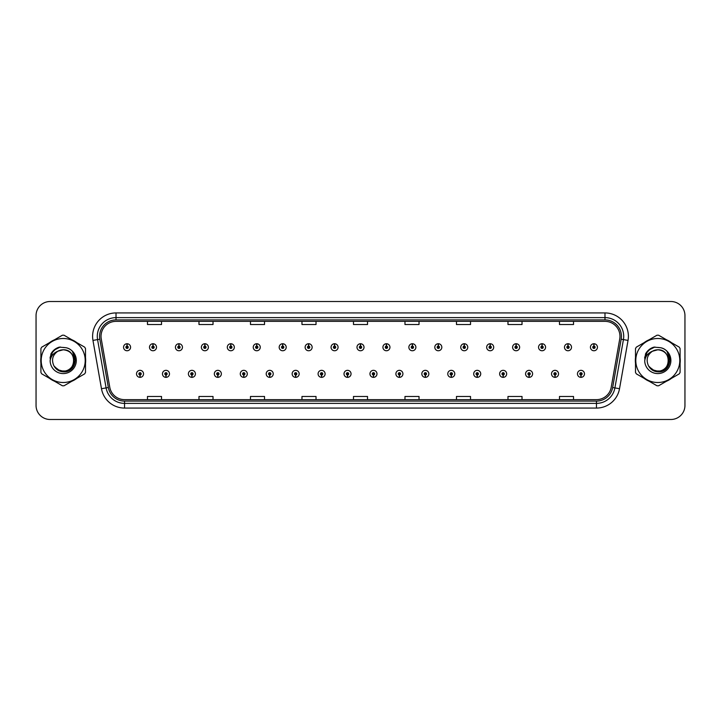 <?xml version="1.0" encoding="UTF-8"?>
<svg xmlns="http://www.w3.org/2000/svg" width="721" height="721" viewBox="0 0 721 721"><rect width="100%" height="100%" fill="white"/><g stroke="black" fill="none" stroke-linecap="round" stroke-linejoin="round"><path stroke-width="1.08" d="M165.92 375.01L165.821 377.353A3.515 3.515 0 0 0 166.127 377.353L166.019 375.01A1.172 1.172 0 0 0 167.137 373.848A1.172 1.172 0 0 0 165.974 372.676A1.172 1.172 0 0 0 164.803 373.848A1.172 1.172 0 0 0 165.92 375.01L165.947 374.307A0.469 0.469 0 0 1 165.506 373.848A0.469 0.469 0 0 1 165.974 373.379A0.469 0.469 0 0 1 166.443 373.848A0.469 0.469 0 0 1 165.992 374.307L166.019 375.01M191.858 375.01L191.759 377.353A3.515 3.515 0 0 0 192.065 377.353L191.957 375.01A1.172 1.172 0 0 0 193.075 373.848A1.172 1.172 0 0 0 191.912 372.676A1.172 1.172 0 0 0 190.741 373.848A1.172 1.172 0 0 0 191.858 375.01L191.885 374.307A0.469 0.469 0 0 1 191.444 373.848A0.469 0.469 0 0 1 191.912 373.379A0.469 0.469 0 0 1 192.372 373.848A0.469 0.469 0 0 1 191.93 374.307L191.957 375.01M217.796 375.01L217.688 377.353A3.515 3.515 0 0 0 217.994 377.353L217.895 375.01A1.172 1.172 0 0 0 219.013 373.848A1.172 1.172 0 0 0 217.841 372.676A1.172 1.172 0 0 0 216.679 373.848A1.172 1.172 0 0 0 217.796 375.01L217.823 374.307A0.469 0.469 0 0 1 217.372 373.848A0.469 0.469 0 0 1 217.841 373.379A0.469 0.469 0 0 1 218.31 373.848A0.469 0.469 0 0 1 217.868 374.307L217.895 375.01M243.734 375.01L243.626 377.353A3.515 3.515 0 0 0 243.932 377.353L243.833 375.01A1.172 1.172 0 0 0 244.951 373.848A1.172 1.172 0 0 0 243.779 372.676A1.172 1.172 0 0 0 242.607 373.848A1.172 1.172 0 0 0 243.734 375.01L243.761 374.307A0.469 0.469 0 0 1 243.31 373.848A0.469 0.469 0 0 1 243.779 373.379A0.469 0.469 0 0 1 244.248 373.848A0.469 0.469 0 0 1 243.806 374.307L243.833 375.01M269.672 375.01L269.564 377.353A3.515 3.515 0 0 0 269.87 377.353L269.771 375.01A1.172 1.172 0 0 0 270.889 373.848A1.172 1.172 0 0 0 269.717 372.676A1.172 1.172 0 0 0 268.545 373.848A1.172 1.172 0 0 0 269.672 375.01L269.699 374.307A0.469 0.469 0 0 1 269.248 373.848A0.469 0.469 0 0 1 269.717 373.379A0.469 0.469 0 0 1 270.186 373.848A0.469 0.469 0 0 1 269.744 374.307L269.771 375.01M295.61 375.01L295.502 377.353A3.515 3.515 0 0 0 295.808 377.353L295.709 375.01A1.172 1.172 0 0 0 296.827 373.848A1.172 1.172 0 0 0 295.655 372.676A1.172 1.172 0 0 0 294.483 373.848A1.172 1.172 0 0 0 295.61 375.01L295.637 374.307A0.469 0.469 0 0 1 295.186 373.848A0.469 0.469 0 0 1 295.655 373.379A0.469 0.469 0 0 1 296.124 373.848A0.469 0.469 0 0 1 295.673 374.307L295.709 375.01M321.539 375.01L321.44 377.353A3.515 3.515 0 0 0 321.746 377.353L321.647 375.01A1.172 1.172 0 0 0 322.765 373.848A1.172 1.172 0 0 0 321.593 372.676A1.172 1.172 0 0 0 320.421 373.848A1.172 1.172 0 0 0 321.539 375.01L321.575 374.307A0.469 0.469 0 0 1 321.124 373.848A0.469 0.469 0 0 1 321.593 373.379A0.469 0.469 0 0 1 322.062 373.848A0.469 0.469 0 0 1 321.611 374.307L321.647 375.01M347.477 375.01L347.378 377.353A3.515 3.515 0 0 0 347.684 377.353L347.585 375.01A1.172 1.172 0 0 0 348.703 373.848A1.172 1.172 0 0 0 347.531 372.676A1.172 1.172 0 0 0 346.359 373.848A1.172 1.172 0 0 0 347.477 375.01L347.513 374.307A0.469 0.469 0 0 1 347.062 373.848A0.469 0.469 0 0 1 347.531 373.379A0.469 0.469 0 0 1 348 373.848A0.469 0.469 0 0 1 347.549 374.307L347.585 375.01M373.415 375.01L373.316 377.353A3.515 3.515 0 0 0 373.622 377.353L373.523 375.01A1.172 1.172 0 0 0 374.641 373.848A1.172 1.172 0 0 0 373.469 372.676A1.172 1.172 0 0 0 372.297 373.848A1.172 1.172 0 0 0 373.415 375.01L373.451 374.307A0.469 0.469 0 0 1 373 373.848A0.469 0.469 0 0 1 373.469 373.379A0.469 0.469 0 0 1 373.938 373.848A0.469 0.469 0 0 1 373.487 374.307L373.523 375.01M399.353 375.01L399.254 377.353A3.515 3.515 0 0 0 399.56 377.353L399.461 375.01A1.172 1.172 0 0 0 400.579 373.848A1.172 1.172 0 0 0 399.407 372.676A1.172 1.172 0 0 0 398.235 373.848A1.172 1.172 0 0 0 399.353 375.01L399.389 374.307A0.469 0.469 0 0 1 398.938 373.848A0.469 0.469 0 0 1 399.407 373.379A0.469 0.469 0 0 1 399.876 373.848A0.469 0.469 0 0 1 399.425 374.307L399.461 375.01M425.291 375.01L425.192 377.353A3.515 3.515 0 0 0 425.498 377.353L425.39 375.01A1.172 1.172 0 0 0 426.517 373.848A1.172 1.172 0 0 0 425.345 372.676A1.172 1.172 0 0 0 424.173 373.848A1.172 1.172 0 0 0 425.291 375.01L425.327 374.307A0.469 0.469 0 0 1 424.876 373.848A0.469 0.469 0 0 1 425.345 373.379A0.469 0.469 0 0 1 425.814 373.848A0.469 0.469 0 0 1 425.363 374.307L425.39 375.01M451.229 375.01L451.13 377.353A3.515 3.515 0 0 0 451.436 377.353L451.328 375.01A1.172 1.172 0 0 0 452.455 373.848A1.172 1.172 0 0 0 451.283 372.676A1.172 1.172 0 0 0 450.111 373.848A1.172 1.172 0 0 0 451.229 375.01L451.256 374.307A0.469 0.469 0 0 1 450.814 373.848A0.469 0.469 0 0 1 451.283 373.379A0.469 0.469 0 0 1 451.752 373.848A0.469 0.469 0 0 1 451.301 374.307L451.328 375.01M477.167 375.01L477.068 377.353A3.515 3.515 0 0 0 477.374 377.353L477.266 375.01A1.172 1.172 0 0 0 478.393 373.848A1.172 1.172 0 0 0 477.221 372.676A1.172 1.172 0 0 0 476.049 373.848A1.172 1.172 0 0 0 477.167 375.01L477.194 374.307A0.469 0.469 0 0 1 476.752 373.848A0.469 0.469 0 0 1 477.221 373.379A0.469 0.469 0 0 1 477.69 373.848A0.469 0.469 0 0 1 477.239 374.307L477.266 375.01M503.105 375.01L503.006 377.353A3.515 3.515 0 0 0 503.312 377.353L503.204 375.01A1.172 1.172 0 0 0 504.321 373.848A1.172 1.172 0 0 0 503.159 372.676A1.172 1.172 0 0 0 501.987 373.848A1.172 1.172 0 0 0 503.105 375.01L503.132 374.307A0.469 0.469 0 0 1 502.69 373.848A0.469 0.469 0 0 1 503.159 373.379A0.469 0.469 0 0 1 503.628 373.848A0.469 0.469 0 0 1 503.177 374.307L503.204 375.01M529.043 375.01L528.935 377.353A3.515 3.515 0 0 0 529.241 377.353L529.142 375.01A1.172 1.172 0 0 0 530.259 373.848A1.172 1.172 0 0 0 529.088 372.676A1.172 1.172 0 0 0 527.925 373.848A1.172 1.172 0 0 0 529.043 375.01L529.07 374.307A0.469 0.469 0 0 1 528.628 373.848A0.469 0.469 0 0 1 529.088 373.379A0.469 0.469 0 0 1 529.556 373.848A0.469 0.469 0 0 1 529.115 374.307L529.142 375.01M554.981 375.01L554.873 377.353A3.515 3.515 0 0 0 555.179 377.353L555.08 375.01A1.172 1.172 0 0 0 556.197 373.848A1.172 1.172 0 0 0 555.026 372.676A1.172 1.172 0 0 0 553.863 373.848A1.172 1.172 0 0 0 554.981 375.01L555.008 374.307A0.469 0.469 0 0 1 554.557 373.848A0.469 0.469 0 0 1 555.026 373.379A0.469 0.469 0 0 1 555.494 373.848A0.469 0.469 0 0 1 555.053 374.307L555.08 375.01M580.919 375.01L580.811 377.353A3.515 3.515 0 0 0 581.117 377.353L581.018 375.01A1.172 1.172 0 0 0 582.135 373.848A1.172 1.172 0 0 0 580.964 372.676A1.172 1.172 0 0 0 579.792 373.848A1.172 1.172 0 0 0 580.919 375.01L580.946 374.307A0.469 0.469 0 0 1 580.495 373.848A0.469 0.469 0 0 1 580.964 373.379A0.469 0.469 0 0 1 581.432 373.848A0.469 0.469 0 0 1 580.991 374.307L581.018 375.01M139.982 375.01L139.883 377.353A3.515 3.515 0 0 0 140.189 377.353L140.081 375.01A1.172 1.172 0 0 0 141.208 373.848A1.172 1.172 0 0 0 140.036 372.676A1.172 1.172 0 0 0 138.865 373.848A1.172 1.172 0 0 0 139.982 375.01L140.009 374.307A0.469 0.469 0 0 1 139.568 373.848A0.469 0.469 0 0 1 140.036 373.379A0.469 0.469 0 0 1 140.505 373.848A0.469 0.469 0 0 1 140.054 374.307L140.081 375.01M153.05 346.08L153.158 343.746A3.515 3.515 0 0 0 152.852 343.746L152.951 346.08A1.172 1.172 0 0 0 151.834 347.252A1.172 1.172 0 0 0 153.005 348.423A1.172 1.172 0 0 0 154.168 347.252A1.172 1.172 0 0 0 153.05 346.08L153.023 346.783A0.469 0.469 0 0 1 153.474 347.252A0.469 0.469 0 0 1 153.005 347.72A0.469 0.469 0 0 1 152.537 347.252A0.469 0.469 0 0 1 152.978 346.783L152.951 346.08M178.988 346.08L179.096 343.746A3.515 3.515 0 0 0 178.79 343.746L178.889 346.08A1.172 1.172 0 0 0 177.772 347.252A1.172 1.172 0 0 0 178.943 348.423A1.172 1.172 0 0 0 180.106 347.252A1.172 1.172 0 0 0 178.988 346.08L178.961 346.783A0.469 0.469 0 0 1 179.403 347.252A0.469 0.469 0 0 1 178.943 347.72A0.469 0.469 0 0 1 178.475 347.252A0.469 0.469 0 0 1 178.916 346.783L178.889 346.08M204.926 346.08L205.025 343.746A3.515 3.515 0 0 0 204.719 343.746L204.827 346.08A1.172 1.172 0 0 0 203.71 347.252A1.172 1.172 0 0 0 204.872 348.423A1.172 1.172 0 0 0 206.044 347.252A1.172 1.172 0 0 0 204.926 346.08L204.899 346.783A0.469 0.469 0 0 1 205.341 347.252A0.469 0.469 0 0 1 204.872 347.72A0.469 0.469 0 0 1 204.413 347.252A0.469 0.469 0 0 1 204.854 346.783L204.827 346.08M230.864 346.08L230.963 343.746A3.515 3.515 0 0 0 230.657 343.746L230.765 346.08A1.172 1.172 0 0 0 229.648 347.252A1.172 1.172 0 0 0 230.81 348.423A1.172 1.172 0 0 0 231.982 347.252A1.172 1.172 0 0 0 230.864 346.08L230.837 346.783A0.469 0.469 0 0 1 231.279 347.252A0.469 0.469 0 0 1 230.81 347.72A0.469 0.469 0 0 1 230.341 347.252A0.469 0.469 0 0 1 230.792 346.783L230.765 346.08M256.802 346.08L256.901 343.746A3.515 3.515 0 0 0 256.595 343.746L256.703 346.08A1.172 1.172 0 0 0 255.576 347.252A1.172 1.172 0 0 0 256.748 348.423A1.172 1.172 0 0 0 257.92 347.252A1.172 1.172 0 0 0 256.802 346.08L256.775 346.783A0.469 0.469 0 0 1 257.217 347.252A0.469 0.469 0 0 1 256.748 347.72A0.469 0.469 0 0 1 256.279 347.252A0.469 0.469 0 0 1 256.73 346.783L256.703 346.08M282.74 346.08L282.839 343.746A3.515 3.515 0 0 0 282.533 343.746L282.641 346.08A1.172 1.172 0 0 0 281.514 347.252A1.172 1.172 0 0 0 282.686 348.423A1.172 1.172 0 0 0 283.858 347.252A1.172 1.172 0 0 0 282.74 346.08L282.704 346.783A0.469 0.469 0 0 1 283.155 347.252A0.469 0.469 0 0 1 282.686 347.72A0.469 0.469 0 0 1 282.217 347.252A0.469 0.469 0 0 1 282.668 346.783L282.641 346.08M308.678 346.08L308.777 343.746A3.515 3.515 0 0 0 308.471 343.746L308.57 346.08A1.172 1.172 0 0 0 307.452 347.252A1.172 1.172 0 0 0 308.624 348.423A1.172 1.172 0 0 0 309.796 347.252A1.172 1.172 0 0 0 308.678 346.08L308.642 346.783A0.469 0.469 0 0 1 309.093 347.252A0.469 0.469 0 0 1 308.624 347.72A0.469 0.469 0 0 1 308.155 347.252A0.469 0.469 0 0 1 308.606 346.783L308.57 346.08M334.616 346.08L334.715 343.746A3.515 3.515 0 0 0 334.409 343.746L334.508 346.08A1.172 1.172 0 0 0 333.39 347.252A1.172 1.172 0 0 0 334.562 348.423A1.172 1.172 0 0 0 335.734 347.252A1.172 1.172 0 0 0 334.616 346.08L334.58 346.783A0.469 0.469 0 0 1 335.031 347.252A0.469 0.469 0 0 1 334.562 347.72A0.469 0.469 0 0 1 334.093 347.252A0.469 0.469 0 0 1 334.544 346.783L334.508 346.08M360.554 346.08L360.653 343.746A3.515 3.515 0 0 0 360.347 343.746L360.446 346.08A1.172 1.172 0 0 0 359.328 347.252A1.172 1.172 0 0 0 360.5 348.423A1.172 1.172 0 0 0 361.672 347.252A1.172 1.172 0 0 0 360.554 346.08L360.518 346.783A0.469 0.469 0 0 1 360.969 347.252A0.469 0.469 0 0 1 360.5 347.72A0.469 0.469 0 0 1 360.031 347.252A0.469 0.469 0 0 1 360.482 346.783L360.446 346.08M386.492 346.08L386.591 343.746A3.515 3.515 0 0 0 386.285 343.746L386.384 346.08A1.172 1.172 0 0 0 385.266 347.252A1.172 1.172 0 0 0 386.438 348.423A1.172 1.172 0 0 0 387.61 347.252A1.172 1.172 0 0 0 386.492 346.08L386.456 346.783A0.469 0.469 0 0 1 386.907 347.252A0.469 0.469 0 0 1 386.438 347.72A0.469 0.469 0 0 1 385.969 347.252A0.469 0.469 0 0 1 386.42 346.783L386.384 346.08M412.43 346.08L412.529 343.746A3.515 3.515 0 0 0 412.223 343.746L412.322 346.08A1.172 1.172 0 0 0 411.204 347.252A1.172 1.172 0 0 0 412.376 348.423A1.172 1.172 0 0 0 413.548 347.252A1.172 1.172 0 0 0 412.43 346.08L412.394 346.783A0.469 0.469 0 0 1 412.845 347.252A0.469 0.469 0 0 1 412.376 347.72A0.469 0.469 0 0 1 411.907 347.252A0.469 0.469 0 0 1 412.358 346.783L412.322 346.08M438.359 346.08L438.467 343.746A3.515 3.515 0 0 0 438.161 343.746L438.26 346.08A1.172 1.172 0 0 0 437.142 347.252A1.172 1.172 0 0 0 438.314 348.423A1.172 1.172 0 0 0 439.486 347.252A1.172 1.172 0 0 0 438.359 346.08L438.332 346.783A0.469 0.469 0 0 1 438.783 347.252A0.469 0.469 0 0 1 438.314 347.72A0.469 0.469 0 0 1 437.845 347.252A0.469 0.469 0 0 1 438.296 346.783L438.26 346.08M464.297 346.08L464.405 343.746A3.515 3.515 0 0 0 464.099 343.746L464.198 346.08A1.172 1.172 0 0 0 463.08 347.252A1.172 1.172 0 0 0 464.252 348.423A1.172 1.172 0 0 0 465.424 347.252A1.172 1.172 0 0 0 464.297 346.08L464.27 346.783A0.469 0.469 0 0 1 464.721 347.252A0.469 0.469 0 0 1 464.252 347.72A0.469 0.469 0 0 1 463.783 347.252A0.469 0.469 0 0 1 464.225 346.783L464.198 346.08M490.235 346.08L490.343 343.746A3.515 3.515 0 0 0 490.037 343.746L490.136 346.08A1.172 1.172 0 0 0 489.018 347.252A1.172 1.172 0 0 0 490.19 348.423A1.172 1.172 0 0 0 491.352 347.252A1.172 1.172 0 0 0 490.235 346.08L490.208 346.783A0.469 0.469 0 0 1 490.659 347.252A0.469 0.469 0 0 1 490.19 347.72A0.469 0.469 0 0 1 489.721 347.252A0.469 0.469 0 0 1 490.163 346.783L490.136 346.08M516.173 346.08L516.281 343.746A3.515 3.515 0 0 0 515.975 343.746L516.074 346.08A1.172 1.172 0 0 0 514.956 347.252A1.172 1.172 0 0 0 516.128 348.423A1.172 1.172 0 0 0 517.29 347.252A1.172 1.172 0 0 0 516.173 346.08L516.146 346.783A0.469 0.469 0 0 1 516.587 347.252A0.469 0.469 0 0 1 516.128 347.72A0.469 0.469 0 0 1 515.659 347.252A0.469 0.469 0 0 1 516.101 346.783L516.074 346.08M542.111 346.08L542.21 343.746A3.515 3.515 0 0 0 541.904 343.746L542.012 346.08A1.172 1.172 0 0 0 540.894 347.252A1.172 1.172 0 0 0 542.057 348.423A1.172 1.172 0 0 0 543.228 347.252A1.172 1.172 0 0 0 542.111 346.08L542.084 346.783A0.469 0.469 0 0 1 542.525 347.252A0.469 0.469 0 0 1 542.057 347.72A0.469 0.469 0 0 1 541.597 347.252A0.469 0.469 0 0 1 542.039 346.783L542.012 346.08M568.049 346.08L568.148 343.746A3.515 3.515 0 0 0 567.842 343.746L567.95 346.08A1.172 1.172 0 0 0 566.832 347.252A1.172 1.172 0 0 0 567.995 348.423A1.172 1.172 0 0 0 569.166 347.252A1.172 1.172 0 0 0 568.049 346.08L568.022 346.783A0.469 0.469 0 0 1 568.463 347.252A0.469 0.469 0 0 1 567.995 347.72A0.469 0.469 0 0 1 567.526 347.252A0.469 0.469 0 0 1 567.977 346.783L567.95 346.08M593.987 346.08L594.086 343.746A3.515 3.515 0 0 0 593.78 343.746L593.888 346.08A1.172 1.172 0 0 0 592.761 347.252A1.172 1.172 0 0 0 593.933 348.423A1.172 1.172 0 0 0 595.104 347.252A1.172 1.172 0 0 0 593.987 346.08L593.96 346.783A0.469 0.469 0 0 1 594.401 347.252A0.469 0.469 0 0 1 593.933 347.72A0.469 0.469 0 0 1 593.464 347.252A0.469 0.469 0 0 1 593.915 346.783L593.888 346.08M127.112 346.08L127.22 343.746A3.515 3.515 0 0 0 126.914 343.746L127.013 346.08A1.172 1.172 0 0 0 125.896 347.252A1.172 1.172 0 0 0 127.067 348.423A1.172 1.172 0 0 0 128.239 347.252A1.172 1.172 0 0 0 127.112 346.08L127.085 346.783A0.469 0.469 0 0 1 127.536 347.252A0.469 0.469 0 0 1 127.067 347.72A0.469 0.469 0 0 1 126.599 347.252A0.469 0.469 0 0 1 127.04 346.783L127.013 346.08M40.727 360.5A22.477 22.477 0 0 0 40.908 363.303A22.477 22.477 0 0 1 40.908 357.697A22.477 22.477 0 0 0 40.727 360.5M49.632 378.408A22.477 22.477 0 0 0 54.481 381.211A22.477 22.477 0 0 1 49.632 378.408M71.929 381.211A22.477 22.477 0 0 0 76.777 378.408A22.477 22.477 0 0 1 71.929 381.211M85.502 363.303A22.477 22.477 0 0 0 85.502 357.697A22.477 22.477 0 0 1 85.502 363.303M635.327 360.5A22.477 22.477 0 0 0 635.498 363.303A22.477 22.477 0 0 1 635.498 357.697A22.477 22.477 0 0 0 635.327 360.5M644.223 378.408A22.477 22.477 0 0 0 649.071 381.211A22.477 22.477 0 0 1 644.223 378.408M666.519 381.211A22.477 22.477 0 0 0 671.368 378.408A22.477 22.477 0 0 1 666.519 381.211M680.092 363.303A22.477 22.477 0 0 0 680.092 357.697A22.477 22.477 0 0 1 680.092 363.303M101.03 336.337A14.979 14.979 0 0 1 116.018 321.359L604.982 321.359A14.979 14.979 0 0 1 619.736 338.942L611.219 387.258A14.979 14.979 0 0 1 596.465 399.641L124.535 399.641A14.979 14.979 0 0 1 109.781 387.258L101.264 338.942A14.979 14.979 0 0 1 101.03 336.337M99.579 336.337A16.439 16.439 0 0 0 99.831 339.194L108.348 387.51A16.439 16.439 0 0 0 124.535 401.092L596.465 401.092A16.439 16.439 0 0 0 612.652 387.51L621.169 339.194A16.439 16.439 0 0 0 604.982 319.908L116.018 319.908A16.439 16.439 0 0 0 99.579 336.337M92.964 340.411A23.405 23.405 0 0 1 116.018 312.932L604.982 312.932A23.405 23.405 0 0 1 628.036 340.411L619.519 388.727A23.405 23.405 0 0 1 596.465 408.068L124.535 408.068A23.405 23.405 0 0 1 101.481 388.727L92.964 340.411L97.569 339.591A18.728 18.728 0 0 1 116.018 317.619L604.982 317.619A18.728 18.728 0 0 1 623.431 339.591L614.905 387.907A18.728 18.728 0 0 1 596.465 403.381L124.535 403.381A18.728 18.728 0 0 1 106.095 387.907L97.569 339.591A18.728 18.728 0 0 1 97.29 336.337M76.777 342.592A22.477 22.477 0 0 0 71.929 339.789A22.477 22.477 0 0 1 76.777 342.592M54.481 339.789A22.477 22.477 0 0 0 49.632 342.592A22.477 22.477 0 0 1 54.481 339.789M671.368 342.592A22.477 22.477 0 0 0 666.519 339.789A22.477 22.477 0 0 1 671.368 342.592M649.071 339.789A22.477 22.477 0 0 0 644.223 342.592A22.477 22.477 0 0 1 649.071 339.789M684.95 315.555A14.041 14.041 0 0 0 670.909 301.513L50.091 301.513A14.041 14.041 0 0 0 36.05 315.555L36.05 405.445A14.041 14.041 0 0 0 50.091 419.487L670.909 419.487A14.041 14.041 0 0 0 684.95 405.445L684.95 315.555L684.95 405.445M353.479 321.359L353.479 324.531L367.521 324.531L367.521 321.359M301.973 321.359L301.973 324.531L316.023 324.531L316.023 321.359M250.475 321.359L250.475 324.531L264.526 324.531L264.526 321.359M198.978 321.359L198.978 324.531L213.019 324.531L213.019 321.359M147.481 321.359L147.481 324.531L161.522 324.531L161.522 321.359M404.977 321.359L404.977 324.531L419.027 324.531L419.027 321.359M456.474 321.359L456.474 324.531L470.525 324.531L470.525 321.359M507.981 321.359L507.981 324.531L522.022 324.531L522.022 321.359M559.478 321.359L559.478 324.531L573.519 324.531L573.519 321.359M367.521 399.641L367.521 396.469L353.479 396.469L353.479 399.641M316.023 399.641L316.023 396.469L301.973 396.469L301.973 399.641M264.526 399.641L264.526 396.469L250.475 396.469L250.475 399.641M213.019 399.641L213.019 396.469L198.978 396.469L198.978 399.641M161.522 399.641L161.522 396.469L147.481 396.469L147.481 399.641M419.027 399.641L419.027 396.469L404.977 396.469L404.977 399.641M470.525 399.641L470.525 396.469L456.474 396.469L456.474 399.641M522.022 399.641L522.022 396.469L507.981 396.469L507.981 399.641M573.519 399.641L573.519 396.469L559.478 396.469L559.478 399.641M36.05 315.555L36.05 405.445M670.909 301.513L50.091 301.513M50.091 419.487L670.909 419.487M130.573 347.252A3.515 3.515 0 0 0 127.22 343.746A3.515 3.515 0 0 1 130.573 347.252A3.515 3.515 0 0 1 127.067 350.757A3.515 3.515 0 0 1 123.552 347.252A3.515 3.515 0 0 1 126.914 343.746M136.521 373.848A3.515 3.515 0 0 0 139.883 377.353A3.515 3.515 0 0 1 136.521 373.848A3.515 3.515 0 0 1 140.036 370.333A3.515 3.515 0 0 1 143.542 373.848A3.515 3.515 0 0 1 140.189 377.353M156.511 347.252A3.515 3.515 0 0 0 153.158 343.746A3.515 3.515 0 0 1 156.511 347.252A3.515 3.515 0 0 1 153.005 350.757A3.515 3.515 0 0 1 149.49 347.252A3.515 3.515 0 0 1 152.852 343.746M182.449 347.252A3.515 3.515 0 0 0 179.096 343.746A3.515 3.515 0 0 1 182.449 347.252A3.515 3.515 0 0 1 178.943 350.757A3.515 3.515 0 0 1 175.428 347.252A3.515 3.515 0 0 1 178.79 343.746M208.387 347.252A3.515 3.515 0 0 0 205.025 343.746A3.515 3.515 0 0 1 208.387 347.252A3.515 3.515 0 0 1 204.872 350.757A3.515 3.515 0 0 1 201.366 347.252A3.515 3.515 0 0 1 204.719 343.746M234.325 347.252A3.515 3.515 0 0 0 230.963 343.746A3.515 3.515 0 0 1 234.325 347.252A3.515 3.515 0 0 1 230.81 350.757A3.515 3.515 0 0 1 227.304 347.252A3.515 3.515 0 0 1 230.657 343.746L230.738 345.611M162.459 373.848A3.515 3.515 0 0 0 165.821 377.353A3.515 3.515 0 0 1 162.459 373.848A3.515 3.515 0 0 1 165.974 370.333A3.515 3.515 0 0 1 169.48 373.848A3.515 3.515 0 0 1 166.127 377.353M188.397 373.848A3.515 3.515 0 0 0 191.759 377.353A3.515 3.515 0 0 1 188.397 373.848A3.515 3.515 0 0 1 191.912 370.333A3.515 3.515 0 0 1 195.418 373.848A3.515 3.515 0 0 1 192.065 377.353M214.335 373.848A3.515 3.515 0 0 0 217.688 377.353A3.515 3.515 0 0 1 214.335 373.848A3.515 3.515 0 0 1 217.841 370.333A3.515 3.515 0 0 1 221.356 373.848A3.515 3.515 0 0 1 217.994 377.353M73.903 360.112A10.707 10.707 0 0 0 57.851 351.235C52.606 354.966 51.272 359.779 53.841 365.682L53.985 365.935A10.707 10.707 0 0 0 63.205 371.207C77.012 371.874 77.012 349.126 63.205 349.793L57.851 351.235L63.205 349.793C77.012 349.126 77.012 371.874 63.205 371.207A10.707 10.707 0 0 0 73.912 360.5C73.272 354.002 69.703 350.433 63.205 349.793C77.012 349.126 77.012 371.874 63.205 371.207C77.012 371.874 77.012 349.126 63.205 349.793C77.012 349.126 77.012 371.874 63.205 371.207C77.012 371.874 77.012 349.126 63.205 349.793C77.012 349.126 77.012 371.874 63.205 371.207L57.851 369.765L53.985 365.935L57.851 369.765L63.205 371.207L57.851 369.765L53.985 365.935L57.851 369.765L63.205 371.207L57.851 369.765L53.985 365.935L57.851 369.765L63.205 371.207L57.851 369.765L53.985 365.935C56.031 369.549 59.104 371.513 63.205 371.829C77.517 373.027 79.752 350.217 65.953 347.711L59.311 347.134C55.616 348.27 52.831 350.523 50.948 353.894L50.128 360.779A13.077 13.077 0 0 0 63.205 373.577A13.077 13.077 0 0 0 65.953 347.711L63.205 347.423M63.205 382.509A22.009 22.009 0 0 0 85.213 360.5A22.009 22.009 0 0 0 63.205 338.491A22.009 22.009 0 0 0 41.196 360.5A22.009 22.009 0 0 0 63.205 382.509M63.205 385.78A25.28 25.28 0 0 0 64.034 385.771L84.672 373.848A25.28 25.28 0 0 0 85.502 372.415L85.502 348.585A25.28 25.28 0 0 0 84.672 347.152L64.034 335.229A25.28 25.28 0 0 0 62.376 335.229L41.737 347.152A25.28 25.28 0 0 0 40.908 348.585L40.908 372.415A25.28 25.28 0 0 0 41.737 373.848L62.376 385.771A25.28 25.28 0 0 0 63.205 385.78M50.128 360.779C50.885 356.174 53.462 352.993 57.851 351.235M59.239 347.152L56.247 348.441L50.948 353.894L56.247 348.441L59.239 347.152L56.247 348.441L50.966 353.876L56.247 348.441L59.239 347.152L56.247 348.441L50.966 353.876L56.247 348.441L59.239 347.152L56.247 348.441L50.948 353.894L56.247 348.441L59.311 347.134L54.499 349.631M668.493 360.112A10.707 10.707 0 0 0 652.442 351.235C647.197 354.966 645.863 359.779 648.431 365.682L648.576 365.935A10.707 10.707 0 0 0 657.795 371.207C671.602 371.874 671.602 349.126 657.795 349.793L652.442 351.235L657.795 349.793C671.602 349.126 671.602 371.874 657.795 371.207A10.707 10.707 0 0 0 668.502 360.5C667.862 354.002 664.293 350.433 657.795 349.793C671.602 349.126 671.602 371.874 657.795 371.207C671.602 371.874 671.602 349.126 657.795 349.793C671.602 349.126 671.602 371.874 657.795 371.207C671.602 371.874 671.602 349.126 657.795 349.793C671.602 349.126 671.602 371.874 657.795 371.207L652.442 369.765L648.576 365.935L652.442 369.765L657.795 371.207L652.442 369.765L648.576 365.935L652.442 369.765L657.795 371.207L652.442 369.765L648.576 365.935L652.442 369.765L657.795 371.207L652.442 369.765L648.576 365.935C650.621 369.549 653.695 371.513 657.795 371.829C672.107 373.027 674.342 350.217 660.544 347.711L653.902 347.134C650.207 348.27 647.422 350.523 645.538 353.894L644.718 360.779A13.077 13.077 0 0 0 657.795 373.577A13.077 13.077 0 0 0 660.544 347.711M657.795 382.509A22.009 22.009 0 0 0 679.804 360.5A22.009 22.009 0 0 0 657.795 338.491A22.009 22.009 0 0 0 635.787 360.5A22.009 22.009 0 0 0 657.795 382.509M657.795 385.78A25.28 25.28 0 0 0 658.624 385.771L679.263 373.848A25.28 25.28 0 0 0 680.092 372.415L680.092 348.585A25.28 25.28 0 0 0 679.263 347.152L658.624 335.229A25.28 25.28 0 0 0 656.966 335.229L636.328 347.152A25.28 25.28 0 0 0 635.498 348.585L635.498 372.415A25.28 25.28 0 0 0 636.328 373.848L656.966 385.771A25.28 25.28 0 0 0 657.795 385.78M657.795 347.423L660.553 347.711M644.718 360.779C645.475 356.174 648.053 352.993 652.442 351.235M653.83 347.152L650.838 348.441L645.538 353.894L650.838 348.441L653.83 347.152L650.838 348.441L645.556 353.876L650.838 348.441L653.83 347.152L650.838 348.441L645.556 353.876L650.838 348.441L653.83 347.152L650.838 348.441L645.538 353.894L650.838 348.441L653.902 347.134L649.089 349.631M54.156 350.073L60.303 347.008L54.129 350.1L52.218 352.839L51.029 357.544M54.535 366.773L60.077 370.945L67.026 371.027L72.74 367.025L75.2 360.5L72.632 351.965M648.747 350.073L654.893 347.008L648.72 350.1L646.809 352.839L645.619 357.544M649.125 366.773L654.668 370.945L661.617 371.027L667.331 367.025L669.791 360.5L667.222 351.965M260.263 347.252A3.515 3.515 0 0 0 256.901 343.746A3.515 3.515 0 0 1 260.263 347.252A3.515 3.515 0 0 1 256.748 350.757A3.515 3.515 0 0 1 253.242 347.252A3.515 3.515 0 0 1 256.595 343.746L256.676 345.611M286.201 347.252A3.515 3.515 0 0 0 282.839 343.746A3.515 3.515 0 0 1 286.201 347.252A3.515 3.515 0 0 1 282.686 350.757A3.515 3.515 0 0 1 279.18 347.252A3.515 3.515 0 0 1 282.533 343.746L282.614 345.611M312.139 347.252A3.515 3.515 0 0 0 308.777 343.746A3.515 3.515 0 0 1 312.139 347.252A3.515 3.515 0 0 1 308.624 350.757A3.515 3.515 0 0 1 305.118 347.252A3.515 3.515 0 0 1 308.471 343.746L308.552 345.611M240.273 373.848A3.515 3.515 0 0 0 243.626 377.353A3.515 3.515 0 0 1 240.273 373.848A3.515 3.515 0 0 1 243.779 370.333A3.515 3.515 0 0 1 247.294 373.848A3.515 3.515 0 0 1 243.932 377.353M266.211 373.848A3.515 3.515 0 0 0 269.564 377.353A3.515 3.515 0 0 1 266.211 373.848A3.515 3.515 0 0 1 269.717 370.333A3.515 3.515 0 0 1 273.232 373.848A3.515 3.515 0 0 1 269.87 377.353M292.149 373.848A3.515 3.515 0 0 0 295.502 377.353A3.515 3.515 0 0 1 292.149 373.848A3.515 3.515 0 0 1 295.655 370.333A3.515 3.515 0 0 1 299.17 373.848A3.515 3.515 0 0 1 295.808 377.353M338.077 347.252A3.515 3.515 0 0 0 334.715 343.746A3.515 3.515 0 0 1 338.077 347.252A3.515 3.515 0 0 1 334.562 350.757A3.515 3.515 0 0 1 331.047 347.252A3.515 3.515 0 0 1 334.409 343.746L334.49 345.611M364.015 347.252A3.515 3.515 0 0 0 360.653 343.746A3.515 3.515 0 0 1 364.015 347.252A3.515 3.515 0 0 1 360.5 350.757A3.515 3.515 0 0 1 356.985 347.252A3.515 3.515 0 0 1 360.347 343.746L360.428 345.611M389.953 347.252A3.515 3.515 0 0 0 386.591 343.746A3.515 3.515 0 0 1 389.953 347.252A3.515 3.515 0 0 1 386.438 350.757A3.515 3.515 0 0 1 382.923 347.252A3.515 3.515 0 0 1 386.285 343.746M415.882 347.252A3.515 3.515 0 0 0 412.529 343.746A3.515 3.515 0 0 1 415.882 347.252A3.515 3.515 0 0 1 412.376 350.757A3.515 3.515 0 0 1 408.861 347.252A3.515 3.515 0 0 1 412.223 343.746M441.82 347.252A3.515 3.515 0 0 0 438.467 343.746A3.515 3.515 0 0 1 441.82 347.252A3.515 3.515 0 0 1 438.314 350.757A3.515 3.515 0 0 1 434.799 347.252A3.515 3.515 0 0 1 438.161 343.746M318.087 373.848A3.515 3.515 0 0 0 321.44 377.353A3.515 3.515 0 0 1 318.087 373.848A3.515 3.515 0 0 1 321.593 370.333A3.515 3.515 0 0 1 325.108 373.848A3.515 3.515 0 0 1 321.746 377.353M344.016 373.848A3.515 3.515 0 0 0 347.378 377.353A3.515 3.515 0 0 1 344.016 373.848A3.515 3.515 0 0 1 347.531 370.333A3.515 3.515 0 0 1 351.046 373.848A3.515 3.515 0 0 1 347.684 377.353M369.954 373.848A3.515 3.515 0 0 0 373.316 377.353A3.515 3.515 0 0 1 369.954 373.848A3.515 3.515 0 0 1 373.469 370.333A3.515 3.515 0 0 1 376.984 373.848A3.515 3.515 0 0 1 373.622 377.353M395.892 373.848A3.515 3.515 0 0 0 399.254 377.353A3.515 3.515 0 0 1 395.892 373.848A3.515 3.515 0 0 1 399.407 370.333A3.515 3.515 0 0 1 402.913 373.848A3.515 3.515 0 0 1 399.56 377.353M421.83 373.848A3.515 3.515 0 0 0 425.192 377.353A3.515 3.515 0 0 1 421.83 373.848A3.515 3.515 0 0 1 425.345 370.333A3.515 3.515 0 0 1 428.851 373.848A3.515 3.515 0 0 1 425.498 377.353M467.758 347.252A3.515 3.515 0 0 0 464.405 343.746A3.515 3.515 0 0 1 467.758 347.252A3.515 3.515 0 0 1 464.252 350.757A3.515 3.515 0 0 1 460.737 347.252A3.515 3.515 0 0 1 464.099 343.746M493.696 347.252A3.515 3.515 0 0 0 490.343 343.746A3.515 3.515 0 0 1 493.696 347.252A3.515 3.515 0 0 1 490.19 350.757A3.515 3.515 0 0 1 486.675 347.252A3.515 3.515 0 0 1 490.037 343.746M519.634 347.252A3.515 3.515 0 0 0 516.281 343.746A3.515 3.515 0 0 1 519.634 347.252A3.515 3.515 0 0 1 516.128 350.757A3.515 3.515 0 0 1 512.613 347.252A3.515 3.515 0 0 1 515.975 343.746M545.572 347.252A3.515 3.515 0 0 0 542.21 343.746A3.515 3.515 0 0 1 545.572 347.252A3.515 3.515 0 0 1 542.057 350.757A3.515 3.515 0 0 1 538.551 347.252A3.515 3.515 0 0 1 541.904 343.746M571.51 347.252A3.515 3.515 0 0 0 568.148 343.746A3.515 3.515 0 0 1 571.51 347.252A3.515 3.515 0 0 1 567.995 350.757A3.515 3.515 0 0 1 564.489 347.252A3.515 3.515 0 0 1 567.842 343.746M597.448 347.252A3.515 3.515 0 0 0 594.086 343.746A3.515 3.515 0 0 1 597.448 347.252A3.515 3.515 0 0 1 593.933 350.757A3.515 3.515 0 0 1 590.427 347.252A3.515 3.515 0 0 1 593.78 343.746M447.768 373.848A3.515 3.515 0 0 0 451.13 377.353A3.515 3.515 0 0 1 447.768 373.848A3.515 3.515 0 0 1 451.283 370.333A3.515 3.515 0 0 1 454.789 373.848A3.515 3.515 0 0 1 451.436 377.353M473.706 373.848A3.515 3.515 0 0 0 477.068 377.353A3.515 3.515 0 0 1 473.706 373.848A3.515 3.515 0 0 1 477.221 370.333A3.515 3.515 0 0 1 480.727 373.848A3.515 3.515 0 0 1 477.374 377.353M499.644 373.848A3.515 3.515 0 0 0 503.006 377.353A3.515 3.515 0 0 1 499.644 373.848A3.515 3.515 0 0 1 503.159 370.333A3.515 3.515 0 0 1 506.665 373.848A3.515 3.515 0 0 1 503.312 377.353M525.582 373.848A3.515 3.515 0 0 0 528.935 377.353A3.515 3.515 0 0 1 525.582 373.848A3.515 3.515 0 0 1 529.088 370.333A3.515 3.515 0 0 1 532.603 373.848A3.515 3.515 0 0 1 529.241 377.353M551.52 373.848A3.515 3.515 0 0 0 554.873 377.353A3.515 3.515 0 0 1 551.52 373.848A3.515 3.515 0 0 1 555.026 370.333A3.515 3.515 0 0 1 558.541 373.848A3.515 3.515 0 0 1 555.179 377.353M577.458 373.848A3.515 3.515 0 0 0 580.811 377.353A3.515 3.515 0 0 1 577.458 373.848A3.515 3.515 0 0 1 580.964 370.333A3.515 3.515 0 0 1 584.479 373.848A3.515 3.515 0 0 1 581.117 377.353M604.982 312.932L604.982 319.908M97.569 339.591L99.831 339.194M124.535 408.068L124.535 401.092M596.465 401.092L596.465 408.068M612.652 387.51L619.519 388.727M101.481 388.727L108.348 387.51M621.169 339.194L628.036 340.411M116.018 312.932L116.018 319.908M52.218 352.839A13.393 13.393 0 0 0 50.028 358.112M646.809 352.839A13.393 13.393 0 0 0 644.619 358.112"/></g></svg>
